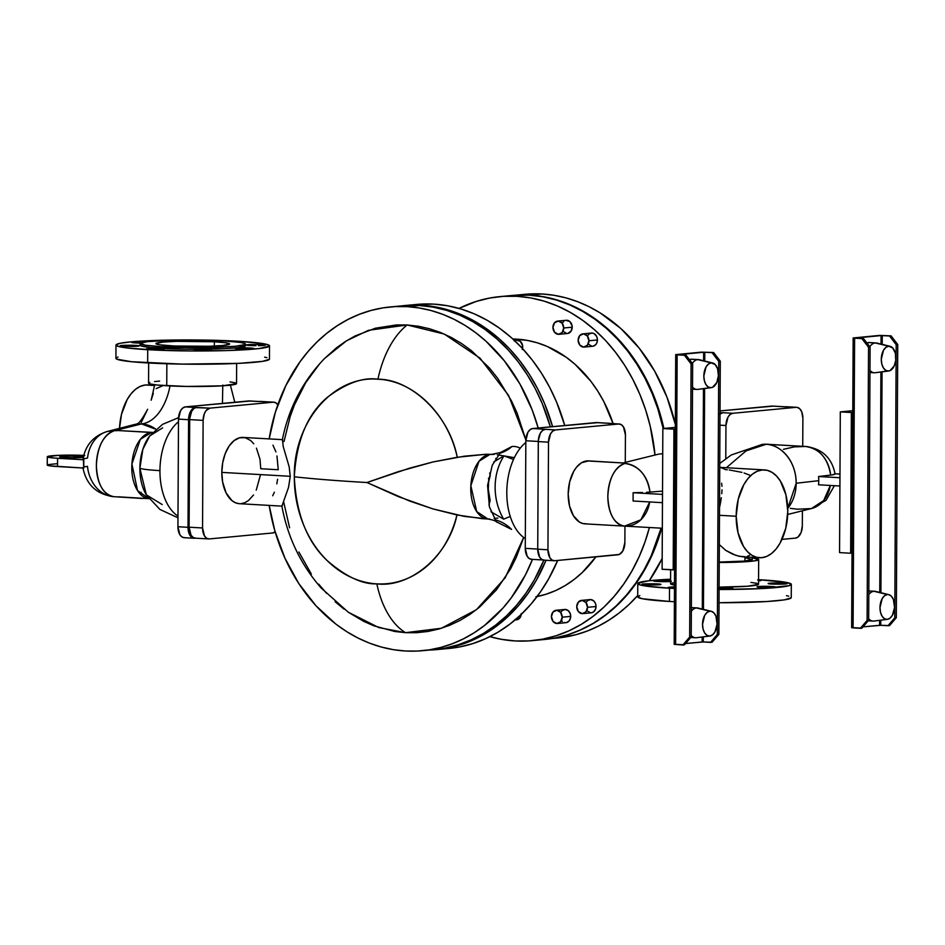 <?xml version="1.0" encoding="UTF-8"?>
<svg xmlns="http://www.w3.org/2000/svg" width="945" height="945" viewBox="0 0 945 945"><rect width="100%" height="100%" fill="white"/><g stroke="black" fill="none" stroke-linecap="round" stroke-linejoin="round"><path stroke-width="1.42" d="M662.717 453.742L660.697 453.895L662.717 453.789A37.351 30.181 -95.4 0 0 657.094 454.51L623.133 462.932M783.417 449.324L794.32 446.879L805.577 446.477L766.111 444.268A37.351 30.181 84.6 0 1 766.135 444.28L746.077 450.883L726.386 467.728L746.077 450.883L766.135 444.28L762.45 444.339L731.288 454.958L719.759 463.452M137.805 423.974L141.49 423.915A50.628 29.602 93.3 0 0 164.064 404.295M153.314 393.404L151.141 400.219L154.72 384.757M147.621 409.315L147.633 409.279C137.58 427.66 137.013 422.663 136.576 424.234M649.959 492.097L662.516 491.116L649.959 492.097C647.136 475.122 638.773 465.578 624.881 463.452A31.409 25.385 84.6 0 1 649.959 492.097L646.404 492.321L649.959 492.097M623.062 462.955L586.845 460.912A31.539 18.439 93.3 0 0 568.217 492.711A31.539 18.439 93.3 0 0 584.884 523.849L624.539 526.117A31.539 18.439 -86.7 0 1 607.836 496.361A31.539 18.439 -86.7 0 1 624.881 463.452C614.498 467.491 608.816 478.465 607.836 496.373C608.627 514.115 614.203 524.038 624.55 526.117L640.864 519.809L649.699 501.949A31.409 25.385 84.6 0 1 624.55 526.117L662.327 528.231M745.003 557.822L752.244 559.357L744.932 561.07L744.943 556.735L739.132 556.286L732.458 554.077L725.76 550.38L719.334 544.615L725.76 550.38L735.86 555.388L742.191 556.747L759.473 557.739A43.99 25.728 -86.7 0 1 736.179 516.254L719.488 515.297L736.179 516.254L738.234 499.279L743.904 484.513L747.838 478.69L752.326 474.225L757.181 471.271L762.213 469.96L767.245 470.327L772.065 472.37L776.506 476.008L780.393 481.088L785.909 494.802L787.787 511.399A43.99 25.728 -86.7 0 1 759.473 557.739M787.705 514.458L811.389 508.575A31.409 25.385 -95.4 0 0 830.324 485.47L823.686 500.543L811.389 508.575L797.474 509.19M796.186 483.249A37.351 30.181 84.6 0 1 787.74 508.422L796.186 483.249L818.748 480.662L796.186 483.249C795.914 455.655 774.995 443.288 766.135 444.28A37.351 30.181 84.6 0 1 796.186 483.249M834.329 474.473L830.655 475.122A31.409 25.385 -95.4 0 0 805.577 446.477A31.539 18.439 -86.7 0 1 805.601 446.477L805.577 446.477C819.48 448.603 827.844 458.148 830.655 475.122L818.559 476.516L839.951 477.733L818.559 476.516A33.488 27.062 -95.4 0 1 818.748 480.662A33.488 27.062 -95.4 0 1 818.512 484.785L839.916 486.013L818.512 484.785A33.488 27.062 -95.4 0 0 818.748 480.662A33.488 27.062 -95.4 0 0 818.559 476.516L832.864 474.815L834.919 473.776M670.643 569.764L670.572 583.75A43.99 3.154 0.3 0 0 674.506 585.073M797.674 509.201L790.351 508.363M645.352 584.837A8.304 0.591 -179.7 0 1 641.927 584.341A8.304 0.591 -179.7 0 1 648.92 583.786L648.908 584.967L648.92 583.786L651.377 583.774A8.304 0.591 -179.7 0 1 660.98 584.412A8.304 0.591 -179.7 0 1 653.987 584.955L651.53 584.979A8.304 0.591 -179.7 0 1 645.352 584.837L641.962 584.282L646.593 583.821L651.377 583.774L651.365 584.979L651.377 583.774L660.98 584.435L645.352 584.837M674.919 586.857L671.08 587.046L671.068 588.003L671.08 587.046L668.044 587.506L674.482 588.133A8.304 0.591 -179.7 0 1 671.47 588.026A8.304 0.591 -179.7 0 1 668.044 587.518A8.304 0.591 -179.7 0 1 669.615 587.188L669.615 587.885L669.615 587.188L671.08 587.046A8.304 0.591 -179.7 0 1 674.494 586.869M719.11 587.991A8.304 0.591 -179.7 0 1 727.343 587.932A8.304 0.591 -179.7 0 1 732.647 588.416L733.036 588.605A8.304 0.591 -179.7 0 1 733.143 588.7A8.304 0.591 -179.7 0 1 728.607 589.196A8.304 0.591 -179.7 0 1 719.972 589.113A8.304 0.591 -179.7 0 1 719.098 589.054M771.557 584.045A8.304 0.591 -179.7 0 1 768.131 583.549A8.304 0.591 -179.7 0 1 775.113 582.994L775.113 584.175L775.113 582.994L777.581 582.982L777.57 584.187L777.581 582.982A8.304 0.591 -179.7 0 1 787.185 583.62A8.304 0.591 -179.7 0 1 780.192 584.175L777.735 584.187A8.304 0.591 -179.7 0 1 771.557 584.045L768.155 583.49L772.797 583.03L787.173 583.644L771.557 584.045M639.812 595.551L637.863 597.157L642.505 598.764L669.45 601.457L669.521 588.203A76.769 5.516 -179.7 0 1 637.792 583.573A76.769 5.516 -179.7 0 1 670.596 579.226L648.27 580.856L637.84 583.372L640.308 584.99L645.529 586.03L669.521 588.203L669.45 601.457L674.411 601.717A76.769 5.516 0.3 0 1 669.45 601.457A76.769 5.516 0.3 0 1 637.721 596.815L637.792 583.573M758.563 579.687A76.769 5.516 -179.7 0 1 759.591 579.746A76.769 5.516 -179.7 0 1 791.319 584.376A76.769 5.516 -179.7 0 1 719.098 589.503L760.973 588.605L789.229 585.64L791.178 584.045L786.535 582.439L758.563 579.687M525.822 442.473A52.282 30.571 93.3 0 0 506.792 492.298A52.282 30.571 93.3 0 0 525.326 538.603M513.525 459.459L503.968 455.856C498.216 464.905 495.263 475.288 495.121 486.994C495.145 498.724 497.98 509.438 503.638 519.136L510.265 516.454M402.251 305.826L419.426 305.507A172.628 139.482 -95.4 0 1 550.356 426.856L542.241 403.574L535.26 388.678L527.156 374.645L518.014 361.592L507.902 349.662L496.94 338.971L485.222 329.616L472.854 321.678L459.967 315.252L446.678 310.373L433.129 307.125L419.426 305.507L407.26 306.653L419.426 305.507A172.628 139.482 -95.4 0 0 402.381 305.814L390.214 306.96A172.628 139.482 84.6 0 1 407.26 306.653L419.202 307.964L431.05 310.527L442.721 314.331L454.132 319.327L465.188 325.493L475.808 332.782L485.919 341.145L504.335 360.813L519.892 383.942L532.13 409.835L538.189 428.002A172.628 139.482 84.6 0 0 407.26 306.653L395.093 306.605L383.008 307.869L371.113 310.433L359.478 314.272L348.197 319.351L337.353 325.647L327.041 333.101L317.331 341.653L308.283 351.257L299.99 361.817L285.874 385.525L275.408 412.055L269.171 438.905A172.628 139.482 84.6 0 1 390.214 306.96M275.916 451.911L272.975 445.166M256.449 448.143L259.981 459.199L260.761 468.732L278.243 469.736L276.956 455.962M276.814 483.887L277.582 479.304M272.715 495.771L274.369 492.203M422.498 650.692A172.628 139.482 84.6 0 0 532.46 559.381L525.514 574.761L511.316 597.748L503.047 607.978L484.431 625.531L474.236 632.725L463.546 638.796L452.431 643.699L440.984 647.396L429.278 649.853L417.406 651.058L405.452 650.999A172.628 139.482 84.6 0 1 269.195 505.41L274.782 530.582L284.977 558.294L298.833 583.597L315.937 605.733L335.794 624.031L346.555 631.555L357.777 637.922L369.365 643.096L381.237 647.006L393.297 649.652L405.452 650.999A172.628 139.482 84.6 0 0 422.498 650.692L434.665 649.546A172.628 139.482 -95.4 0 0 543.859 560.161L534.256 579.994L526.022 593.094L516.738 605.083L506.52 615.856L495.44 625.283L483.627 633.304L471.189 639.812L458.242 644.762L444.918 648.116L434.546 649.558M497.224 454.781L514.363 457.663L497.224 454.781M520.234 448.178A41.556 24.31 93.3 0 0 511.989 446.501A44.817 36.205 84.6 0 1 499.645 453.328A44.817 36.205 -95.4 0 0 511.989 446.501L500.401 452.549L492.239 465.294L487.573 485.494L489.415 506.91L496.432 521.829L511.552 529.401A44.817 36.205 -95.4 0 0 494.956 519.774A44.817 36.205 84.6 0 1 511.552 529.401M489.581 518.97A32.366 18.924 -86.7 0 1 487.904 519.006L476.717 511.564L470.846 485.73L479.02 461.243L489.923 454.403A44.817 36.205 -95.4 0 0 494.389 454.321A44.817 36.205 84.6 0 1 489.923 454.403A32.366 18.924 -86.7 0 1 491.601 454.38A32.366 18.924 -86.7 0 1 491.872 454.391L486.651 454.226L491.872 454.391M281.87 506.071C287.634 537.162 300.687 564.425 321.04 587.885L348.374 612.277L378.839 627.586L405.547 632.678A87.968 51.443 -86.7 0 1 376.854 583.868C362.407 584.412 345.823 576.639 327.112 560.55C307.042 541.627 296.104 513.714 294.308 476.8C296.494 440.11 307.716 413.449 327.974 396.841C346.839 382.902 363.494 377.031 377.929 379.228A87.968 51.443 -86.7 0 1 407.153 324.974L368.491 330.313L346.579 340.755L324.537 358.509C302.636 381.308 288.544 408.535 282.26 440.181M282.46 439.732L283.264 446.702L289.158 466.783L290.269 476.304L288.52 487.455L281.905 506.13L288.52 487.455L290.269 476.304L289.158 466.783L283.264 446.702L282.46 439.732M324.359 358.687L336.444 347.843L345.575 341.381L355.143 335.936L375.342 328.222L396.451 324.926L407.153 324.974L418.422 326.249L429.585 328.765L440.571 332.51L451.261 337.436L461.597 343.519L471.472 350.713L489.569 368.148L497.637 378.26L511.469 400.857L517.128 413.154L525.857 439.897L508.611 395.471L480.036 358.19L444.256 334.058L407.153 324.974A87.968 51.443 93.3 0 0 377.929 379.228C410.697 378.827 449.182 414.701 457.25 457.262L486.651 454.226L464.456 456.175L432.987 461.963L398.53 471.579L366.92 482.529L398.4 496.645L432.739 508.847L464.149 516.372L486.262 518.781M282.649 439.673L243.184 437.417A33.193 19.408 93.3 0 0 221.815 472.394L290.269 476.304L221.815 472.394L222.701 462.696L225.193 453.683L229.068 446.123L233.994 440.665L239.558 437.783L245.263 437.724L250.626 440.5L253.78 443.807M496.432 521.829L496.692 522.136C496.03 520.99 493.101 519.939 487.904 519.006A32.366 18.924 -86.7 0 1 470.787 487.041A32.366 18.924 -86.7 0 1 489.923 454.403L486.651 454.226L489.923 454.403A32.366 18.924 -86.7 0 1 491.601 454.38L500.401 452.549M890.084 346.307L876.936 343.082A14.943 8.741 93.3 0 0 875.224 342.952L888.654 346.201A12.45 7.276 -86.7 0 1 890.084 346.307A12.45 7.276 -86.7 0 1 895.86 359.029A12.45 7.276 -86.7 0 1 888.666 371.019A12.45 7.276 -86.7 0 1 888.524 371.031L885.737 370.357L883.386 367.888L881.815 364.002L881.283 359.301L883.469 350.323L885.855 347.406L888.654 346.201L892.706 347.914L895.364 353.229L895.742 360.364L894.194 365.963L889.954 370.664L875.07 372.755A14.943 8.741 -86.7 0 1 874.29 372.767A14.943 8.741 -86.7 0 1 869.979 370.428A14.943 8.741 93.3 0 0 875.07 372.755L888.524 371.031A12.45 7.276 -86.7 0 1 881.283 359.301A12.45 7.276 -86.7 0 1 888.654 346.201L875.224 342.952A14.943 8.741 93.3 0 0 869.766 346.685A14.943 8.741 -86.7 0 1 875.224 342.952L868.502 342.562A14.943 8.741 93.3 0 0 866.908 342.964M888.784 594.641L891.407 596.248L893.403 599.484L894.549 607.481L892.411 615.242L890.025 618.16L887.225 619.365A12.45 7.276 -86.7 0 1 879.984 607.635A12.45 7.276 -86.7 0 1 887.355 594.535L888.784 594.641A12.45 7.276 -86.7 0 1 894.561 607.363A12.45 7.276 -86.7 0 1 887.367 619.353A12.45 7.276 -86.7 0 1 887.225 619.365L884.437 618.68L882.087 616.211L880.516 612.336L879.984 607.635L882.169 598.657L884.555 595.74L887.355 594.535L873.924 591.275L887.355 594.535A12.45 7.276 -86.7 0 1 888.784 594.641L875.637 591.405A14.943 8.741 93.3 0 0 873.924 591.275L868.821 590.991L873.924 591.275A14.943 8.741 -86.7 0 1 874.704 591.263A14.943 8.741 -86.7 0 1 877.255 592.09M432.987 461.963L457.25 457.262C447.883 414.064 413.851 380.587 377.929 379.228C333.538 375.271 293.446 422.049 294.308 476.8C314.212 478.985 338.416 480.899 366.92 482.529L409.693 468.141L432.987 461.963M887.225 619.365L873.771 621.078L887.225 619.365M675.344 424.246A172.628 139.482 -95.4 0 0 542.111 293.989L529.944 295.135L519.289 295.017A172.628 139.482 84.6 0 1 529.944 295.135L542.111 293.989A172.628 139.482 -95.4 0 0 525.066 294.297L515.379 295.206M546.033 560.279A172.77 139.6 84.6 0 1 436.814 649.605A172.77 139.6 84.6 0 1 429.302 650.054L447.068 648.164L460.404 644.809L473.362 639.859L485.813 633.339L497.637 625.318L508.717 615.868L518.959 605.095L528.243 593.094L536.488 579.982L546.033 560.279M436.814 649.605L448.981 648.459A172.77 139.6 -95.4 0 0 557.668 560.456L548.667 578.836L540.41 591.948L531.125 603.949L520.896 614.734L509.816 624.172L497.991 632.193L485.541 638.714L472.583 643.675L459.235 647.018L448.863 648.471M488.494 478.17L488.86 480.462L488.494 478.17M522.526 348.575A6.639 5.363 -95.4 0 0 522.703 346.992L521.179 347.134L522.703 346.992L522.597 345.693L520.341 341.346L516.301 340.129M515.049 619.967L516.549 619.826A6.639 5.363 -95.4 0 0 521.25 614.392M511.966 295.478L529.153 295.159L542.855 296.777L556.428 300.026L569.729 304.904L582.628 311.342L595.007 319.28L606.737 328.647L617.711 339.349L627.823 351.292L636.977 364.345L645.092 378.402L652.074 393.309L657.862 408.937L663.177 428.522A172.77 139.6 -95.4 0 0 512.095 295.466L499.917 296.612A172.77 139.6 84.6 0 1 655.015 455.029L650.231 426.266L645.695 410.071L639.895 394.455L632.914 379.547L624.81 365.491L615.656 352.438L605.544 340.495L594.559 329.793L582.829 320.426L570.461 312.476L557.562 306.05L544.261 301.171L530.688 297.911L516.974 296.305L503.26 296.34L489.664 298.053L476.327 301.396L459.034 308.413A172.77 139.6 84.6 0 1 499.917 296.612M159.941 470.634A51.455 30.086 -86.7 0 1 178.475 421.742A51.455 30.086 93.3 0 0 159.941 470.634A51.455 3.697 -179.7 0 1 139.872 468.33A51.455 3.697 0.3 0 0 159.941 470.634A51.455 30.086 93.3 0 0 177.991 516.088A51.455 30.086 -86.7 0 1 159.941 470.634M162.623 427.872L149.712 435.94A38.438 22.479 93.3 0 0 139.872 468.33L146.345 494.837L162.221 504.559M613.14 423.643A129.819 104.895 -95.4 0 0 512.875 339.007L527.062 340.354L537.256 342.799L547.249 346.461L566.232 357.269L575.056 364.309L590.897 381.319L597.772 391.135L603.867 401.684L613.47 424.636M148.967 498.688L137.557 490.597L131.91 463.983L140.356 439.33L151.436 432.467A20.743 16.762 -95.4 0 0 152.712 432.479A20.743 16.762 84.6 0 1 151.436 432.467A33.193 19.408 -86.7 0 1 152.759 432.42L118.515 430.577L151.436 432.467A33.193 19.408 -86.7 0 0 131.827 465.601A33.193 19.408 -86.7 0 0 148.967 498.688M178.558 417.655L162.575 424.34L149.712 435.94L142.86 449.3L139.872 468.33A38.438 22.479 93.3 0 0 146.345 494.837L159.894 509.438L177.979 517.801M582.758 613.612A6.639 5.363 84.6 0 1 576.757 606.69L578.364 602.095L582.167 600.382L585.959 602.532L587.518 607.304A6.639 5.363 84.6 0 1 582.758 613.612L591.275 612.809A6.639 5.363 -95.4 0 0 596.035 606.513A6.639 5.363 -95.4 0 0 590.034 599.591L581.518 600.394A6.639 5.363 84.6 0 1 587.518 607.304L596.035 606.513L587.518 607.304L585.912 611.899L582.096 613.624L578.305 611.462L576.757 606.69A6.639 5.363 84.6 0 1 581.518 600.394M557.432 623.487A6.639 5.363 84.6 0 1 551.431 616.577L553.038 611.982L556.853 610.257L560.645 612.419L562.192 617.191A6.639 5.363 84.6 0 1 557.432 623.487L565.949 622.684A6.639 5.363 -95.4 0 0 570.709 616.388A6.639 5.363 -95.4 0 0 564.708 609.466L556.192 610.269A6.639 5.363 84.6 0 1 562.192 617.191L570.709 616.388L562.192 617.191L560.586 621.775L556.782 623.499L552.99 621.349L551.431 616.577A6.639 5.363 84.6 0 1 556.192 610.269M584.152 347.075A6.639 5.363 84.6 0 1 578.151 340.153L579.757 335.558L583.561 333.845L587.353 335.995L588.912 340.767A6.639 5.363 84.6 0 1 584.152 347.075L592.669 346.272A6.639 5.363 -95.4 0 0 597.429 339.964A6.639 5.363 -95.4 0 0 591.428 333.053L582.911 333.857A6.639 5.363 84.6 0 1 588.912 340.767L597.429 339.964L588.912 340.767L587.306 345.362L583.502 347.087L579.71 344.925L578.151 340.153A6.639 5.363 84.6 0 1 582.911 333.857M558.944 334.306A6.639 5.363 84.6 0 1 552.955 327.383L554.55 322.788L558.365 321.064L562.157 323.225L563.704 327.998A6.639 5.363 84.6 0 1 558.944 334.306L567.472 333.502A6.639 5.363 -95.4 0 0 572.221 327.194A6.639 5.363 -95.4 0 0 566.232 320.284L557.704 321.076A6.639 5.363 84.6 0 1 563.704 327.998L572.221 327.194L563.704 327.998L562.11 332.593L558.294 334.317L554.502 332.156L552.955 327.383A6.639 5.363 84.6 0 1 557.704 321.076M153.149 432.432L126.276 431.003M140.805 498.393A37.351 30.181 -95.4 0 0 140.947 498.393A37.351 30.181 -95.4 0 0 141.1 498.405L113.896 496.68A33.051 26.708 84.6 0 1 113.754 496.68A33.051 26.708 84.6 0 1 87.483 466.334L83.904 466.936M169.994 385.938A50.628 29.602 -86.7 0 1 141.49 423.915A37.351 30.181 -95.4 0 0 134.025 424.636L107.624 431.392A33.051 26.708 84.6 0 1 114.239 430.743L141.49 423.915L155.972 429.302A37.351 30.181 -95.4 0 0 141.49 423.915L114.239 430.743L107.624 431.392C93.732 435.645 85.511 444.918 82.947 459.211M84.755 455.431L59.157 455.313L47.309 456.707L53.936 458.03L83.81 459.778L83.762 468.058L57.539 466.558L57.586 458.278A24.901 1.784 -179.7 0 1 47.297 456.778L47.25 465.058A24.901 1.784 0.3 0 0 57.539 466.558L57.586 458.278L83.81 459.778L83.325 458.88L87.531 458.053A33.051 26.708 84.6 0 1 107.624 431.392M83.243 457.38A12.45 0.898 -179.7 0 1 64.886 457.593A12.45 0.898 -179.7 0 1 59.748 456.848A12.45 0.898 -179.7 0 1 66.528 456.081A12.45 0.898 -179.7 0 1 79.498 456.222L79.486 457.675L79.498 456.222A12.45 0.898 -179.7 0 1 83.396 456.577L83.869 456.659M154.637 385.336L147.763 384.946A43.99 25.728 93.3 0 0 145.483 384.981L154.614 385.501L148.011 384.958M148.672 362.986L148.566 383.115A43.99 3.154 0.3 0 0 166.745 385.773L166.863 363.766L166.745 385.773A43.99 3.154 0.3 0 0 212.542 386.269A43.99 3.154 0.3 0 0 236.534 383.575L236.64 363.447M235.837 341.417L229.422 341.275A8.304 0.591 -179.7 0 1 235.837 341.417A8.304 0.591 -179.7 0 1 239.262 341.913L235.837 341.417M261.942 344.594L261.942 345.563L261.942 344.594L255.764 344.464A8.304 0.591 -179.7 0 1 261.942 344.594A8.304 0.591 -179.7 0 1 265.38 345.102A8.304 0.591 -179.7 0 1 258.387 345.657L265.155 345.232L261.942 344.594M255.764 345.669L255.764 344.464L246.326 345.008L255.93 345.669A8.304 0.591 -179.7 0 1 246.326 345.031A8.304 0.591 -179.7 0 1 253.307 344.476L253.307 345.657L253.307 344.476L255.764 344.464L255.764 345.669M207.51 349.496L207.498 350.654L207.51 349.496L194.446 350.004A8.304 0.591 -179.7 0 1 194.339 349.91A8.304 0.591 -179.7 0 1 198.863 349.402A8.304 0.591 -179.7 0 1 207.51 349.496A8.304 0.591 -179.7 0 1 210.829 349.898L207.51 349.496M160.863 348.457L160.851 349.473L160.863 348.457L149.275 348.528A8.304 0.591 -179.7 0 1 160.863 348.457A8.304 0.591 -179.7 0 1 164.288 348.953A8.304 0.591 -179.7 0 1 162.717 349.296L164.182 348.859L160.863 348.457M149.263 349.485L149.275 348.528L146.239 348.988L148.448 349.426L161.252 349.437A8.304 0.591 -179.7 0 1 151.968 349.603A8.304 0.591 -179.7 0 1 146.227 349A8.304 0.591 -179.7 0 1 147.81 348.67L147.81 349.366L147.81 348.67L149.275 348.528L149.263 349.485M135.749 345.386L135.737 346.354L135.749 345.386L129.571 345.256A8.304 0.591 -179.7 0 1 135.749 345.386A8.304 0.591 -179.7 0 1 139.175 345.894L135.749 345.386M129.559 346.461L129.571 345.256L122.779 345.397L120.641 346.035L126.488 346.437L139.163 345.858A8.304 0.591 -179.7 0 1 132.182 346.449L129.725 346.461A8.304 0.591 -179.7 0 1 120.121 345.823A8.304 0.591 -179.7 0 1 127.102 345.268L127.102 346.449L127.102 345.268L129.571 345.256L129.559 346.461M147.715 349.685A76.769 5.516 -179.7 0 1 115.987 345.055A76.769 5.516 -179.7 0 1 157.862 340.365A76.769 5.516 -179.7 0 1 237.786 341.228L261.765 343.401L268.557 344.984L269.455 346.071L259.036 348.587L226.351 350.595L189.85 350.949L154.023 350.016L127.351 348.008L118.503 346.472L116.034 344.854L120.18 343.283L130.575 341.901L159.15 340.33L195.65 339.964L237.786 341.228A76.769 5.516 -179.7 0 1 269.514 345.858A76.769 5.516 -179.7 0 1 227.639 350.548A76.769 5.516 -179.7 0 1 147.715 349.685L147.644 362.939L147.715 349.685M115.987 345.055L115.916 358.297A76.769 5.516 0.3 0 0 147.644 362.939A76.769 5.516 0.3 0 0 227.568 363.801A76.769 5.516 0.3 0 0 269.443 359.112L269.514 345.858M161.843 346.709A52.696 3.78 -179.7 0 1 140.061 343.531A52.696 3.78 -179.7 0 1 168.812 340.306A52.696 3.78 -179.7 0 1 223.67 340.897L169.687 340.283L147.255 341.653L140.096 343.389L145.376 345.208L161.843 346.709L215.826 347.323L235.435 346.248L244.968 344.594L244.79 343.484L240.136 342.397L223.67 340.897A52.696 3.78 -179.7 0 1 245.452 344.086A52.696 3.78 -179.7 0 1 216.712 347.299A52.696 3.78 -179.7 0 1 161.843 346.709L161.831 348.362L161.843 346.709M140.061 343.531L140.049 345.185A52.696 3.78 0.3 0 0 161.831 348.362A52.696 3.78 0.3 0 0 216.7 348.953A52.696 3.78 0.3 0 0 245.452 345.74L245.452 344.086M214.397 341.771A36.89 2.646 -179.7 0 1 229.647 344.004A36.89 2.646 -179.7 0 1 209.483 346.248A36.89 2.646 -179.7 0 1 171.116 345.835A36.89 2.646 -179.7 0 1 155.866 343.614A36.89 2.646 -179.7 0 1 175.959 341.358A36.89 2.646 -179.7 0 1 214.397 341.771L214.302 346.071L214.397 341.771L225.926 342.822L229.623 344.098L222.63 345.516L208.904 346.272L174.152 346L159.587 344.795L155.89 343.507L162.883 342.09L176.609 341.334L214.397 341.771M712.636 362.974L699.489 359.75A14.943 8.741 93.3 0 0 697.776 359.62L711.207 362.868A12.45 7.276 -86.7 0 1 712.636 362.974A12.45 7.276 -86.7 0 1 718.401 375.697A12.45 7.276 -86.7 0 1 711.219 387.686A12.45 7.276 -86.7 0 1 711.077 387.698L708.277 387.025L705.927 384.556L704.368 380.67L703.836 375.968L706.021 366.991L708.407 364.073L711.207 362.868L715.247 364.581L717.609 368.833L718.401 375.827L716.747 382.63L712.495 387.332L697.623 389.411A14.943 8.741 -86.7 0 1 696.843 389.434A14.943 8.741 -86.7 0 1 692.52 387.096A14.943 8.741 93.3 0 0 697.623 389.411L711.077 387.698A12.45 7.276 -86.7 0 1 703.836 375.968A12.45 7.276 -86.7 0 1 711.207 362.868L697.776 359.62A14.943 8.741 93.3 0 0 692.319 363.353A14.943 8.741 -86.7 0 1 697.776 359.62L691.055 359.23A14.943 8.741 93.3 0 0 689.448 359.632M711.325 611.309L713.947 612.915L715.944 616.152L717.101 624.149L714.952 631.91L712.577 634.827L709.778 636.032A12.45 7.276 -86.7 0 1 702.537 624.302A12.45 7.276 -86.7 0 1 709.908 611.202L711.325 611.309A12.45 7.276 -86.7 0 1 717.101 624.031A12.45 7.276 -86.7 0 1 709.919 636.02A12.45 7.276 -86.7 0 1 709.778 636.032L706.978 635.347L704.627 632.878L703.068 629.004L702.537 624.302L704.722 615.325L707.108 612.407L709.908 611.202L696.477 607.942L709.908 611.202A12.45 7.276 -86.7 0 1 711.325 611.309L698.19 608.072A14.943 8.741 93.3 0 0 696.477 607.942L691.362 607.659L696.477 607.942A14.943 8.741 -86.7 0 1 697.245 607.93A14.943 8.741 -86.7 0 1 699.796 608.745M709.778 636.032L696.323 637.745L709.778 636.032M696.477 607.942A14.943 8.741 93.3 0 0 691.35 611.226A14.943 8.741 -86.7 0 1 696.477 607.942M691.22 635.43A14.943 8.741 93.3 0 0 696.323 637.745A14.943 8.741 -86.7 0 1 695.544 637.757A14.943 8.741 -86.7 0 1 691.22 635.43M675.71 354.635L701.497 352.131L675.71 354.623L677.152 354.847L675.628 644.561L677.152 354.847L675.71 354.623L674.187 644.36L682.892 644.986L689.661 637.084L691.09 363.931L684.404 355.261L677.152 354.847L685.964 355.119L692.65 363.778L691.09 363.931L684.404 355.261L685.964 355.119L678.368 354.647L685.964 355.119L692.65 363.778L691.208 636.942L684.452 644.833L682.892 644.986L689.661 637.084L691.208 636.942L692.65 363.778L691.09 363.931L689.661 637.084L691.208 636.942L684.452 644.833L674.506 644.254M698.544 359.608L691.823 359.218A14.943 8.741 93.3 0 0 691.055 359.23L697.776 359.62A14.943 8.741 -86.7 0 1 698.544 359.608A14.943 8.741 -86.7 0 1 701.095 360.423M717.314 634.485L718.743 361.333L712.057 352.662L704.805 352.249L704.757 361.037L704.805 352.249L703.753 352.249L678.368 354.647L703.647 352.261L713.617 352.52L712.057 352.662L718.743 361.333L717.314 634.485L718.861 634.343L712.105 642.234L710.545 642.387L717.314 634.485L718.861 634.343L720.291 361.179L718.743 361.333L720.291 361.179L713.617 352.52L720.291 361.179L718.861 634.343L712.105 642.234L703.281 641.962L710.545 642.387L717.314 634.485M704.616 388.525L703.458 609.371L704.616 388.525M703.316 636.859L703.281 641.962L685.562 643.533L702.123 641.974L702.147 637.001L702.123 641.974L703.281 641.962L703.316 636.859M701.497 352.131L713.617 352.52L701.497 352.131M702.3 609.088L703.458 388.678L702.3 609.088M703.6 360.754L703.647 352.261L703.6 360.754M689.342 359.679L691.905 359.218M675.25 569.717L674.86 644.207M237.691 342.255L239.262 341.936A8.304 0.591 -179.7 0 1 238.483 342.161M248.358 347.902L236.77 347.984L235.293 348.41L238.624 348.823L251.146 348.941L253.803 348.54L248.358 347.902L248.358 349.059L248.358 347.902L250.378 348.02L250.378 348.988L250.378 348.02A8.304 0.591 -179.7 0 1 253.803 348.528A8.304 0.591 -179.7 0 1 249.279 349.024A8.304 0.591 -179.7 0 1 240.644 348.941L238.624 348.823A8.304 0.591 -179.7 0 1 235.199 348.315A8.304 0.591 -179.7 0 1 239.723 347.819A8.304 0.591 -179.7 0 1 248.358 347.902M194.446 350.004L202.714 350.725L211.231 350.087A8.304 0.591 -179.7 0 1 211.326 350.182A8.304 0.591 -179.7 0 1 203.683 350.725A8.304 0.591 -179.7 0 1 194.835 350.182L194.446 350.004M144.857 341.984L131.91 342.255L140.356 343.13A8.304 0.591 -179.7 0 1 137.131 343.011L135.123 342.893A8.304 0.591 -179.7 0 1 131.686 342.397A8.304 0.591 -179.7 0 1 136.198 341.889A8.304 0.591 -179.7 0 1 144.821 341.984M140.533 344.677L140.143 345.409L141.774 346.154L150.775 347.536L185.598 349.178L224.615 348.646L238.246 347.606L245.405 345.882M264.659 357.163L266.927 357.694M269.396 359.313L262.438 361.368L239.097 363.341L182.267 364.108L131.544 361.722L116.873 359.183L115.963 358.096L118.007 357.033M119.519 428.345L121.503 414.3L127.173 399.546L131.107 393.722L135.584 389.245L140.439 386.304L145.483 384.981A43.99 25.728 93.3 0 0 119.519 428.345M156.161 388.608L162.292 385.95M141.183 422.557L146.877 410.874M230.025 381.886L235.092 382.76M236.498 383.694L222.453 385.82L186.59 386.446L157.52 385.076L150.007 383.93L148.601 382.997L149.771 382.394M154.567 381.556L159.634 381.083M222.796 385.076L222.441 403.409L222.796 385.076M47.297 456.778A24.901 1.784 -179.7 0 1 83.68 455.384M143.935 498.405L141.1 498.405A37.351 30.181 -95.4 0 0 143.935 498.405M57.09 463.688L47.935 464.645L47.557 465.342L49.766 465.85L83.762 468.058L83.325 458.88M83.503 457.345L71.714 457.805L59.759 456.896L67.863 456.045L83.384 456.577M96.378 465.377C97.394 446.583 103.348 435.043 114.239 430.743L118.515 430.577L114.239 430.743A33.193 19.408 93.3 0 0 96.378 465.377A33.193 19.408 93.3 0 0 113.896 496.68C103.04 494.436 97.205 483.994 96.378 465.377M118.172 496.798L149.357 498.712M141.124 492.345L139.34 493.042M649.404 527.511L644.998 541.969L639.044 556.912L631.91 571.016L623.665 584.128L614.38 596.141L604.138 606.914L593.058 616.353L581.234 624.373L568.784 630.894L555.825 635.855L542.489 639.198L528.893 640.899L515.179 640.946L501.464 639.328L489.864 636.658A172.77 139.6 84.6 0 0 532.236 640.639A172.77 139.6 84.6 0 0 649.404 527.511M586.833 610.671L590.625 612.821M591.676 612.75L593.614 611.876L595.61 609.017L595.941 605.213L595.149 602.78L593.673 600.866L590.696 599.579L587.695 600.524L586.207 602.26M561.507 620.546L562.322 621.42M564.248 622.519L566.35 622.637L569.114 620.983L570.603 617.676L570.319 613.825L568.347 610.742L565.37 609.454L562.369 610.399L560.881 612.147M588.227 344.122L592.019 346.283M593.07 346.213L595.834 344.559L597.004 342.48L597.334 338.676L596.543 336.243L594.145 333.656L592.09 333.042L589.089 333.987L587.601 335.723M563.019 331.352L566.811 333.514M567.862 333.443L571.3 330.821L572.127 325.907L569.859 321.56L565.831 320.331M563.893 321.217L562.393 322.954M535.921 596.791L545.95 594.275L555.684 590.554L565.039 585.652L573.922 579.628L582.25 572.528L595.893 556.865A129.819 104.895 -95.4 0 1 537.067 596.567M495.841 459.79L495.841 458.325L495.841 459.79M538.307 639.907A172.77 139.6 -95.4 0 0 544.403 639.493A172.77 139.6 -95.4 0 0 661.087 528.172L651.223 555.778L644.088 569.87L635.831 582.994L626.547 594.996L616.317 605.769L605.237 615.207L593.413 623.227L580.962 629.748L568.004 634.709L554.656 638.052L544.285 639.505M514.848 619.66L515.887 619.837M516.939 619.778L519.703 618.124L521.297 613.529M515.297 340.448L514.363 341.003M522.278 349.496L522.703 346.992A6.639 5.363 -95.4 0 0 516.702 340.07L514.281 340.294M184.688 537.681L182.078 537.043L179.881 534.74L177.932 526.731L178.499 419.119L180.53 410.744L182.751 408.027L185.374 406.893L249.988 401.046M404.495 305.566A172.77 139.6 84.6 0 1 552.589 426.656L544.485 403.409L537.492 388.501L529.389 374.456L520.234 361.392L510.123 349.461L499.137 338.747L487.407 329.38L475.04 321.442L462.14 315.004L448.84 310.137L435.267 306.877L421.564 305.259L401.212 305.932A172.77 139.6 84.6 0 1 404.495 305.566L416.674 304.432A172.77 139.6 -95.4 0 1 564.756 425.51L556.652 402.275L549.671 387.367L541.556 373.31L532.401 360.258L522.29 348.315L511.316 337.613L499.586 328.246L487.207 320.296L474.307 313.858L461.006 308.991L447.446 305.731L433.731 304.125L416.544 304.444M275.172 531.881A11.623 6.792 -86.7 0 1 272.597 532.98L209.306 538.922A11.623 6.792 -86.7 0 1 208.703 538.933A11.623 6.792 -86.7 0 1 202.549 527.971L204.498 535.98L206.695 538.284L209.306 538.922L272.597 532.98L275.208 531.858M260.371 401.412L273.282 402.192L209.991 408.134L206.187 410.449L204.297 413.827L203.116 420.371L202.549 527.971L189.106 527.204L189.673 419.604L203.116 420.371L189.673 419.604A11.623 6.792 93.3 0 1 196.548 407.366L193.938 408.5L191.705 411.217L189.709 418.458L189.106 527.204L202.549 527.971L203.116 420.371A11.623 6.792 -86.7 0 1 209.991 408.134L185.374 406.893L248.653 400.952L273.282 402.192L209.991 408.134L194.788 407.59L192.237 409.138L190.158 412.209L188.575 419.698A11.623 6.792 -86.7 0 1 195.45 407.472L185.374 406.893A11.623 6.792 93.3 0 0 178.499 419.119L188.575 419.698L188.008 527.31L177.932 526.731L178.499 419.119L188.575 419.698L188.043 528.444L190.453 536.039L192.166 537.622L194.764 538.26A11.623 6.792 -86.7 0 1 194.162 538.272A11.623 6.792 -86.7 0 1 188.008 527.31L177.932 526.731A11.623 6.792 93.3 0 0 184.086 537.693L194.162 538.272M248.653 400.952L258.611 401.519A11.623 6.792 -86.7 0 1 259.213 401.507L249.267 400.94A11.623 6.792 93.3 0 0 248.653 400.952M529.944 295.135L543.635 296.742L557.196 300.002L570.485 304.869L583.372 311.295L595.728 319.233L607.458 328.588L618.42 339.29L628.531 351.221L637.674 364.262L645.778 378.307L652.747 393.203L658.535 408.807L663.874 428.451A172.628 139.482 84.6 0 0 529.944 295.135M661.689 528.196L651.908 555.518L644.774 569.611L636.528 582.711L627.256 594.712L617.026 605.473L605.958 614.911L594.145 622.92L578.919 630.646A172.628 139.482 84.6 0 0 661.689 528.196M416.674 304.432A172.77 139.6 -95.4 0 0 410.603 305.164M208.703 538.933L195.261 538.166A11.623 6.792 93.3 0 1 189.106 527.204L191.055 535.213L193.252 537.516L195.863 538.154M278.078 405.133L275.881 402.83L273.282 402.192A11.623 6.792 -86.7 0 1 273.885 402.18L260.3 401.412A11.623 6.792 93.3 0 0 259.698 401.412L259.273 401.519M557.231 638.04L575.836 634.721L587.282 631.036L598.398 626.133L609.088 620.062L619.294 612.868L628.921 604.599L637.899 595.315M649.286 580.738L662.161 558.471A172.628 139.482 -95.4 0 1 649.286 580.738M553.014 638.347A172.628 139.482 -95.4 0 0 557.349 638.029A172.628 139.482 -95.4 0 0 637.721 595.504M675.533 425.073L666.981 397.16L654.743 371.267L639.198 348.15L620.782 328.482L600.04 312.83L588.983 306.664L577.572 301.668L565.901 297.864L554.053 295.301L542.111 293.989L529.944 293.942M273.885 402.18A11.623 6.792 -86.7 0 1 277.818 404.743M873.924 591.275A14.943 8.741 93.3 0 0 868.798 594.559A14.943 8.741 -86.7 0 1 873.924 591.275M868.679 618.762A14.943 8.741 93.3 0 0 873.771 621.078A14.943 8.741 -86.7 0 1 872.991 621.089A14.943 8.741 -86.7 0 1 868.679 618.762M853.158 337.967L851.646 627.693L853.087 627.893L854.599 338.18L861.864 338.593L868.538 347.264L867.108 620.416L860.34 628.319L853.087 627.893L854.599 338.18L853.158 337.967L878.944 335.463L891.076 335.853L897.75 344.512L896.191 344.665L889.517 335.995L891.076 335.853L881.094 335.593L881.047 344.086L881.094 335.593L855.816 337.979L863.423 338.452L861.864 338.593L863.423 338.452L870.097 347.11L868.538 347.264L861.864 338.593L853.17 337.967L879.949 335.404L891.076 335.853L897.75 344.512L896.321 617.676L897.75 344.512L896.191 344.665L894.761 617.817L896.321 617.676L889.552 625.566L887.993 625.72L894.761 617.817L896.321 617.676L889.552 625.566L880.74 625.306L880.764 620.192L880.74 625.306L887.993 625.72L894.761 617.817L896.191 344.665L889.517 335.995L881.201 335.581L855.827 337.991L863.423 338.452L870.097 347.11L868.668 620.274L861.899 628.165L860.34 628.319L867.108 620.416L868.668 620.274L870.097 347.11L868.538 347.264L867.108 620.416L868.668 620.274L861.899 628.165L851.965 627.586M882.252 335.581L882.205 344.37L882.252 335.581M882.063 371.857L880.905 592.704L882.063 371.857M260.359 475.229L256.237 490.148M253.508 494.991L248.582 500.448L244.92 502.681L241.117 503.673M239.215 503.685L235.47 502.775L231.962 500.626L226.127 492.983L222.607 481.926L221.815 472.394A33.193 19.408 93.3 0 0 239.392 503.697L281.917 506.13L282.508 505.244M482.588 518.699L456.943 514.966C448.45 556.57 409.598 588.014 376.854 583.868A102.592 82.888 -95.4 0 0 456.943 514.966L432.739 508.847L409.528 501.004L366.92 482.529A303.747 21.806 -179.7 0 1 294.308 476.8A102.592 82.888 -95.4 0 0 376.854 583.868A87.968 51.443 93.3 0 0 405.547 632.678L441.421 628.26L476.422 609.69L505.162 577.856L523.672 537.481L516.372 557.137L510.595 568.784L496.527 589.774L479.528 607.162L470.09 614.321L460.144 620.369L449.761 625.271L439.012 628.98L428.002 631.461L416.816 632.689L405.547 632.678L394.845 631.496L373.783 625.791L363.577 621.302L348.103 612.1M880.74 625.306L863.021 626.866L879.582 625.306L879.606 620.333L879.582 625.306L880.74 625.306M876.003 342.94L869.282 342.551A14.943 8.741 93.3 0 0 868.502 342.562L875.224 342.952A14.943 8.741 -86.7 0 1 876.003 342.94A14.943 8.741 -86.7 0 1 878.555 343.756M879.748 592.42L880.905 372.011L879.748 592.42M497.838 518.108L494.105 518.427L497.838 518.108M785.72 406.822L771.746 406.066L785.059 406.834A11.623 6.792 -86.7 0 1 785.661 406.822L772.348 406.055A11.623 6.792 93.3 0 0 771.746 406.066L720.031 410.921L773.081 406.161M866.789 343.011L869.365 342.562M319.8 363.589L305.696 382.725L294.545 404.684L290.186 416.521L284.043 441.469M283.724 502.161L289.595 527.806M298.892 552.01L311.354 574.076M318.642 584.093L326.592 593.33M335.121 601.741L344.169 609.23M781.964 539.382L795.442 538.118L798.053 536.996L801.136 532.437L802.317 525.892A11.623 6.792 -86.7 0 1 795.442 538.118L781.964 539.382M720.019 413.402A11.623 6.792 -86.7 0 1 721.897 412.776L720.031 412.67L721.897 412.776L719.925 413.461M786.583 406.74L796.127 407.33L732.836 413.284L722.76 412.705A11.623 6.792 93.3 0 0 720.019 413.922M490.939 511.753L503.638 519.136C497.98 509.438 495.145 498.724 495.121 486.994C495.263 475.288 498.216 464.905 503.968 455.856L493.798 461.928M489.604 473.114L490.278 475.205L488.624 482.009L488.281 489.309L490.148 500.507L488.943 504.961M719.535 414.371L722.76 412.705L732.836 413.284L730.225 414.406L728.004 417.123L725.961 425.51L719.96 425.167L725.961 425.51A11.623 6.792 -86.7 0 1 732.836 413.284L796.127 407.33A11.623 6.792 -86.7 0 1 796.729 407.319A11.623 6.792 -86.7 0 1 802.884 418.281L802.73 446.323L802.884 418.281L801.762 411.949L799.907 408.937L797.45 407.437L785.909 406.752A11.623 6.792 93.3 0 1 786.512 406.74L796.729 407.319M850.654 553.238L839.562 552.601L840.306 411.878L852.78 410.709L840.306 411.878L851.386 412.516L850.654 553.238L851.386 412.516L840.306 411.878L839.562 552.601L850.654 553.238M852.768 412.386L851.386 412.516L852.768 412.386M852.697 553.049L852.307 627.539M791.319 584.376L791.248 597.618A76.769 5.516 0.3 0 1 719.027 602.745L766.678 601.54L784.244 599.886L791.201 597.831M788.732 596.212L786.464 595.681M802.399 510.808L802.317 525.892L802.399 510.808M725.784 458.632L725.961 425.51L725.784 458.632M532.023 559.31L529.424 558.672L527.227 556.369L525.266 548.36L525.833 440.748L527.877 432.361L530.098 429.644L532.708 428.522L597.334 422.675M674.482 588.475A76.769 5.516 -179.7 0 1 669.521 588.203L674.482 588.475M670.584 581.458A8.304 0.591 -179.7 0 1 658.948 581.529L656.929 581.411A8.304 0.591 -179.7 0 1 653.491 580.915A8.304 0.591 -179.7 0 1 658.027 580.407A8.304 0.591 -179.7 0 1 666.662 580.502L668.682 580.62A8.304 0.591 -179.7 0 1 670.584 580.762M668.67 581.577L668.682 580.62L668.67 581.577M666.662 581.647L666.662 580.502L666.662 581.647M758.563 579.994A8.304 0.591 -179.7 0 1 761.068 580.431A8.304 0.591 -179.7 0 1 759.496 580.773L760.961 580.336L757.642 579.935M772.183 587.506L772.183 586.538A8.304 0.591 -179.7 0 1 775.609 587.046A8.304 0.591 -179.7 0 1 771.085 587.542A8.304 0.591 -179.7 0 1 762.45 587.459L760.43 587.341A8.304 0.591 -179.7 0 1 757.004 586.833A8.304 0.591 -179.7 0 1 761.528 586.325A8.304 0.591 -179.7 0 1 770.163 586.42L772.183 586.538L772.183 587.506M770.163 587.566L770.163 586.42L770.163 587.566L757.512 587.046L763.985 586.29L775.101 586.833L770.199 587.566M764.304 444.244L766.111 444.221M839.975 474.059L835.049 473.776L839.975 474.059M610.045 423.336L596.602 422.569A11.623 6.792 93.3 0 0 596 422.58L609.442 423.348A11.623 6.792 -86.7 0 1 610.045 423.336A11.623 6.792 -86.7 0 1 611.049 423.514M611.415 423.655L618.668 423.998L555.388 429.94L552.766 431.074L550.545 433.79L548.502 442.177L547.946 549.777L537.729 549.199L538.296 441.587L548.502 442.177L538.296 441.587A11.623 6.792 93.3 0 1 545.17 429.361L542.56 430.483L540.327 433.212L538.331 440.453L537.729 549.199L547.946 549.777L549.895 557.786L552.093 560.09L554.703 560.728A11.623 6.792 -86.7 0 1 554.101 560.739A11.623 6.792 -86.7 0 1 547.946 549.777L548.502 442.177A11.623 6.792 -86.7 0 1 555.388 429.94L532.708 428.522L596 422.58L609.442 423.348L618.668 423.998L555.388 429.94L532.708 428.522A11.623 6.792 93.3 0 0 525.833 440.748L538.296 441.457L525.833 440.748L525.266 548.36A11.623 6.792 93.3 0 0 531.421 559.322L542.879 559.972M554.703 560.728L619.318 554.443L622.826 550.935L624.869 542.56A11.623 6.792 -86.7 0 1 617.983 554.786L554.703 560.728M537.729 549.069L525.266 548.36L537.729 549.069M718.802 588.003L733.143 588.688L718.755 589.018M671.352 581.364L653.597 581.01L670.879 580.797M750.944 582.392L757.099 583.396M758.504 584.329L747.471 586.243L719.11 587.14A43.99 3.154 0.3 0 0 758.54 584.211L758.67 559.57A43.99 3.154 -179.7 0 1 719.239 562.499L754.653 560.857L758.587 559.369L752.149 557.881M675.002 585.156L670.607 583.632L674.588 582.451M805.636 446.489L765.946 444.209A31.539 18.439 93.3 0 0 764.387 444.233M619.27 423.986A11.623 6.792 -86.7 0 1 625.425 434.948L623.476 426.939L621.278 424.636L618.668 423.998A11.623 6.792 -86.7 0 1 619.27 423.986L609.194 423.407A11.623 6.792 93.3 0 0 608.592 423.419L609.253 423.419M554.101 560.739L543.883 560.161A11.623 6.792 93.3 0 1 537.729 549.199L539.678 557.207L541.875 559.511L544.485 560.149M752.503 557.916A43.99 3.154 -179.7 0 1 758.67 559.57M787.787 511.399L785.732 528.373L780.062 543.139L776.128 548.962L771.652 553.427L766.797 556.381L761.753 557.704L756.721 557.326L751.901 555.282L747.46 551.656L743.573 546.564L738.057 532.85L736.179 516.254A43.99 25.728 -86.7 0 1 764.493 469.913A43.99 25.728 -86.7 0 1 787.787 511.399M625.425 434.948L625.283 462.4L625.425 434.948M624.952 526.141L624.869 542.56L624.952 526.141M744.943 556.735L744.932 561.07L719.239 562.051L744.932 561.07L752.244 559.357M719.736 467.456A43.99 25.728 -86.7 0 1 725.382 469.606L727.284 469.759M729.245 469.948L741.919 472.37M744.058 472.996L750.767 475.559M749.515 555.317L747.424 556.262M719.783 506.449L720.622 502.055L719.783 506.449M721.307 497.731L720.622 502.055L721.307 497.731M722.015 489.805L721.779 493.656L722.015 489.805M721.637 483.249L721.968 486.344L721.637 483.249M586.526 523.825L582.911 523.554L579.45 522.089L573.485 515.84L569.528 506.012L568.181 494.105L569.658 481.938L573.721 471.354L576.544 467.173L581.47 462.766L588.664 460.888M588.487 460.877A31.539 18.439 93.3 0 0 586.845 460.912L624.255 463.05L588.487 460.877M642.352 492.51L633.126 492.723L662.504 494.4L633.126 492.723L642.352 492.51M633.091 501.004L633.126 492.723L633.091 501.004L662.457 502.681L633.091 501.004M673.194 569.906L662.114 569.268L662.847 428.546L673.939 429.184L673.194 569.906L674.588 569.776L662.114 569.268L662.847 428.546L675.332 427.376L662.847 428.546L673.939 429.184L673.194 569.906M675.321 429.054L673.939 429.184L675.321 429.054M481.537 518.64L487.904 519.006M869.967 372.519L874.29 372.767M867.982 590.885L874.704 591.263M873.948 621.054L887.367 619.353M692.508 389.186L696.843 389.434M690.523 607.552L697.245 607.93M696.489 637.721L709.919 636.02M697.788 389.399L711.219 387.686M690.748 637.485L695.544 637.757M234.809 402.251L230.379 385.158M113.754 496.68C96.496 494.353 86.208 484.643 82.9 467.539M544.403 639.493L532.236 640.639M557.349 638.029L551.868 638.548M875.247 372.732L888.666 371.019M868.195 620.818L872.991 621.089M835.073 473.977C831.836 457.746 822.008 448.591 805.601 446.477M811.389 508.575L826.048 500.318L834.364 485.695M752.598 557.349L752.279 559.499M719.736 467.35L764.493 469.913"/></g></svg>
